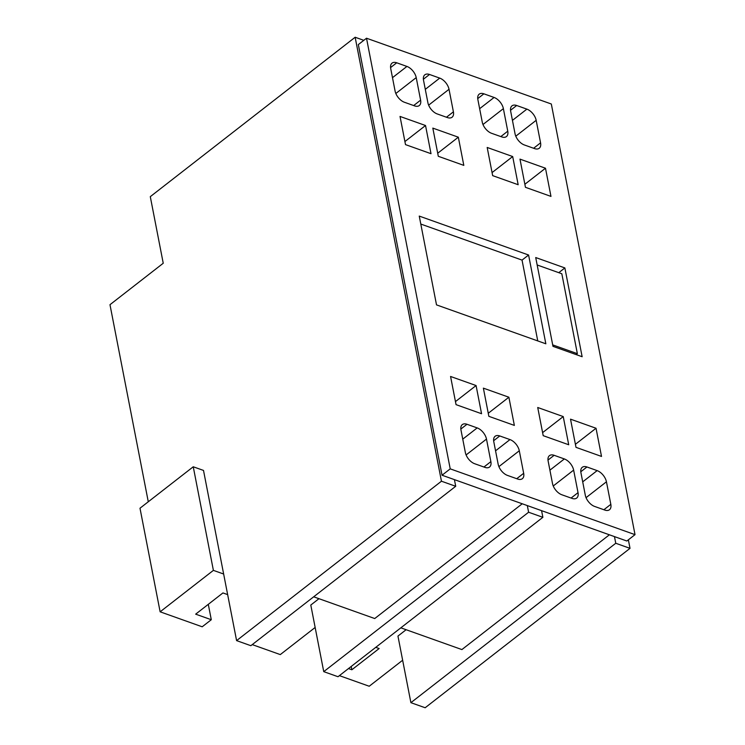 <?xml version="1.0" encoding="UTF-8"?>
<svg xmlns="http://www.w3.org/2000/svg" width="745" height="745" viewBox="0 0 745 745"><rect width="100%" height="100%" fill="white"/><g stroke="black" fill="none" stroke-linecap="round" stroke-linejoin="round"><path stroke-width="1.12" d="M537.164 264.978L561.823 273.76L577.356 353.67L552.697 344.888M577.356 353.67L576.164 354.601M537.75 340.921L522.04 260.098L420.804 224.059M528.587 255.013L545.843 343.799L436.514 304.882L419.249 216.087L528.587 255.013L522.04 260.098M564.868 267.93L582.134 356.725L552.976 346.341L535.72 257.546L564.868 267.93L558.769 272.67M406.928 66.435A10.29 5.848 -127.9 0 1 416.222 77.61L420.608 100.156A10.29 5.848 -127.9 0 1 419.277 105.548A10.29 5.848 -127.9 0 1 414.592 105.883L404.395 102.251A10.29 5.848 -127.9 0 1 395.092 91.067L390.715 68.531A10.29 5.848 -127.9 0 1 392.047 63.129A10.29 5.848 -127.9 0 1 396.722 62.794L406.928 66.435L392.494 77.666M494.084 97.455A10.29 5.848 -127.9 0 1 503.378 108.64L507.764 131.185A10.29 5.848 -127.9 0 1 506.423 136.577A10.29 5.848 -127.9 0 1 501.748 136.912L491.542 133.281A10.29 5.848 -127.9 0 1 482.248 122.096L477.871 99.56A10.29 5.848 -127.9 0 1 479.203 94.159A10.29 5.848 -127.9 0 1 483.878 93.823L494.084 97.455L479.64 108.695M439.727 78.113A10.29 5.848 -127.9 0 1 449.021 89.288L453.407 111.834A10.29 5.848 -127.9 0 1 452.075 117.226A10.29 5.848 -127.9 0 1 447.4 117.561L437.194 113.929A10.29 5.848 -127.9 0 1 427.9 102.745L423.514 80.209A10.29 5.848 -127.9 0 1 424.846 74.807A10.29 5.848 -127.9 0 1 429.52 74.472L439.727 78.113L425.293 89.344M526.883 109.133A10.29 5.848 -127.9 0 1 536.177 120.317L540.563 142.854A10.29 5.848 -127.9 0 1 539.231 148.255A10.29 5.848 -127.9 0 1 534.547 148.59L524.35 144.958A10.29 5.848 -127.9 0 1 515.046 133.774L510.67 111.228A10.29 5.848 -127.9 0 1 512.001 105.837A10.29 5.848 -127.9 0 1 516.676 105.501L526.883 109.133L512.439 120.373M425.535 125.514L431.01 153.694L405.504 144.614L400.028 116.434L425.535 125.514L404.908 141.559M512.69 156.543L518.166 184.723L492.659 175.634L487.183 147.463L512.69 156.543L492.063 172.589M458.333 137.192L463.809 165.371L438.302 156.292L432.826 128.112L458.333 137.192L437.706 153.237M545.489 168.221L550.965 196.401L525.458 187.312L519.982 159.132L545.489 168.221L524.862 184.266M477.191 427.909A10.29 5.848 -127.9 0 1 486.485 439.084L490.871 461.63A10.29 5.848 -127.9 0 1 489.539 467.031A10.29 5.848 -127.9 0 1 484.865 467.357L474.658 463.725A10.29 5.848 -127.9 0 1 465.364 452.55L460.978 430.005A10.29 5.848 -127.9 0 1 462.31 424.603A10.29 5.848 -127.9 0 1 466.985 424.278L477.191 427.909L462.757 439.14M564.347 458.939A10.29 5.848 -127.9 0 1 573.641 470.114L578.027 492.659A10.29 5.848 -127.9 0 1 576.695 498.051A10.29 5.848 -127.9 0 1 572.011 498.386L561.814 494.755A10.29 5.848 -127.9 0 1 552.511 483.57L548.134 461.034A10.29 5.848 -127.9 0 1 549.465 455.633A10.29 5.848 -127.9 0 1 554.14 455.307L564.347 458.939L549.903 470.17M509.99 439.587A10.29 5.848 -127.9 0 1 519.293 450.762L523.67 473.308A10.29 5.848 -127.9 0 1 522.338 478.7A10.29 5.848 -127.9 0 1 517.663 479.035L507.457 475.403A10.29 5.848 -127.9 0 1 498.163 464.228L493.777 441.683A10.29 5.848 -127.9 0 1 495.108 436.281A10.29 5.848 -127.9 0 1 499.783 435.955L509.99 439.587L495.555 450.818M597.145 470.617A10.29 5.848 -127.9 0 1 606.439 481.792L610.825 504.337A10.29 5.848 -127.9 0 1 609.494 509.729A10.29 5.848 -127.9 0 1 604.81 510.064L594.612 506.432A10.29 5.848 -127.9 0 1 585.309 495.248L580.932 472.712A10.29 5.848 -127.9 0 1 582.264 467.311A10.29 5.848 -127.9 0 1 586.939 466.975L597.145 470.617L582.711 481.847M476.083 385.547L481.559 413.726L456.052 404.647L450.567 376.467L476.083 385.547L455.456 401.592M563.239 416.576L568.714 444.756L543.198 435.667L537.722 407.496L563.239 416.576L542.611 432.622M508.882 397.225L514.357 425.404L488.85 416.325L483.375 388.145L508.882 397.225L488.254 413.27M596.037 428.254L601.513 456.434L575.997 447.345L570.521 419.165L596.037 428.254L575.41 444.299M450.222 468.856L635.019 534.649L551.319 104.002L366.512 38.218L358.336 44.579L442.046 475.226L450.222 468.856L366.512 38.218M400.829 627.839L461.891 649.575L609.391 534.798M635.019 534.649L626.843 541.01L442.046 475.226M313.682 596.81L374.735 618.546L522.236 503.769M527.311 505.576L528.605 512.234L542.872 517.319L541.578 510.66M528.605 512.234L323.74 671.645L338.007 676.721L542.872 517.319M614.467 536.605L615.761 543.263L410.895 702.675L397.951 636.081L406.118 629.721M193.253 466.78L213.387 570.372L160.128 611.813L139.995 508.22L193.253 466.78L203.506 470.43L236.593 640.616L250.851 645.692L455.716 486.289L454.422 479.631M318.972 598.691L310.795 605.052L323.74 671.645M339.403 675.64L369.213 686.247L402.645 660.238M410.895 702.675L425.162 707.75L630.019 548.348L628.37 539.827M615.761 543.263L630.019 548.348M363.802 40.332L355.151 37.25L150.294 196.652L163.239 263.255L109.981 304.696L148.283 501.767M236.593 640.616L441.45 481.214L355.151 37.25M441.45 481.214L455.716 486.289M223.649 574.023L213.387 570.372M160.128 611.813L202.193 626.787L211.291 619.719L195.665 614.159L222.941 592.936L227.644 594.612M252.248 644.611L280.288 654.594L315.154 627.467M375.769 647.34L379.131 648.541L351.854 669.764L348.492 668.563M351.212 666.449L351.854 669.764M211.291 619.719L208.293 604.325M416.222 77.61L395.837 93.479M396.722 62.794L390.576 67.581M420.608 100.156L413.671 105.548M503.378 108.64L482.983 124.508M483.878 93.823L477.731 98.61M507.764 131.185L500.826 136.577M449.021 89.288L428.636 105.157M429.52 74.472L423.374 79.259M453.407 111.834L446.469 117.226M536.177 120.317L515.782 136.186M516.676 105.501L510.53 110.288M540.563 142.854L533.625 148.255M486.485 439.084L466.1 454.953M466.985 424.278L460.838 429.055M490.871 461.63L483.933 467.031M573.641 470.114L553.246 485.982M554.14 455.307L547.994 460.084M578.027 492.659L571.089 498.051M519.293 450.762L498.899 466.631M499.783 435.955L493.637 440.733M523.67 473.308L516.732 478.709M606.439 481.792L586.054 497.66M586.939 466.975L580.793 471.762M610.825 504.337L603.888 509.729"/></g></svg>
